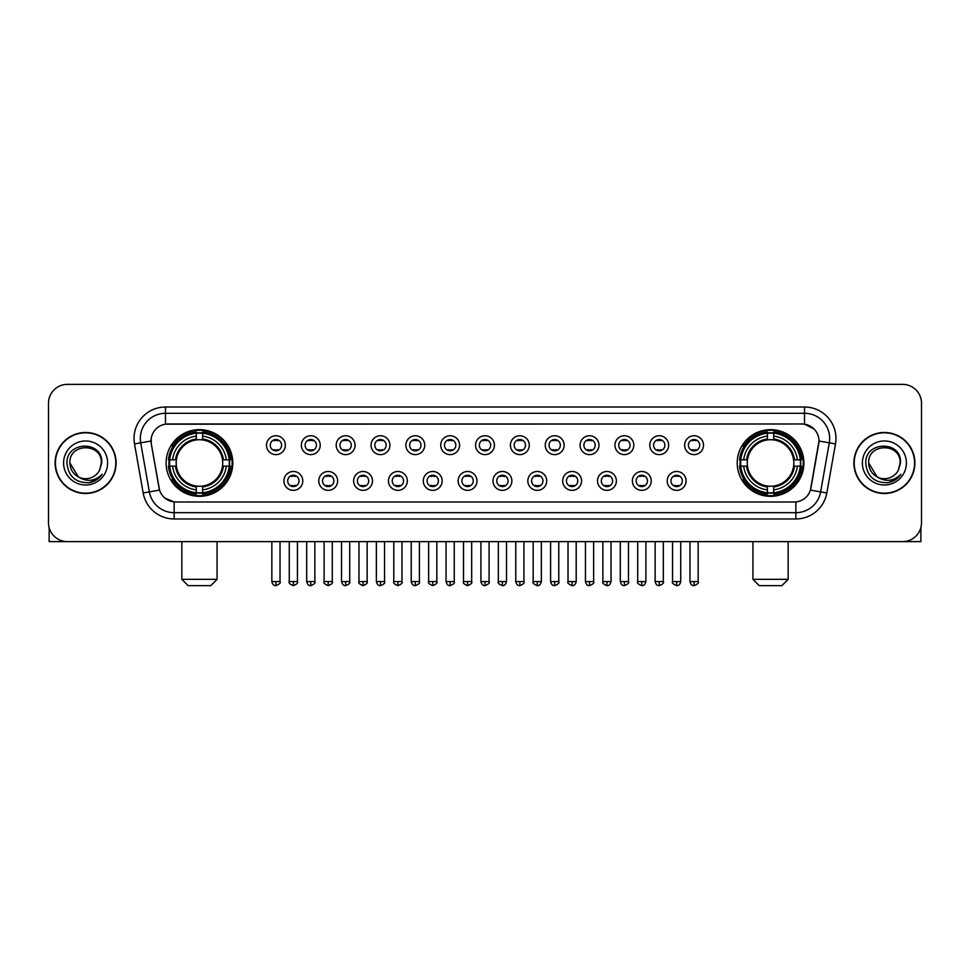<?xml version="1.0" encoding="UTF-8"?>
<svg xmlns="http://www.w3.org/2000/svg" width="970" height="970" viewBox="0 0 970 970"><rect width="100%" height="100%" fill="white"/><g stroke="black" fill="none" stroke-linecap="round" stroke-linejoin="round"><path stroke-width="1.45" d="M737.212 462.981A33.332 33.332 0 0 0 770.544 496.325A33.332 33.332 0 0 0 803.887 462.981A33.332 33.332 0 0 0 770.544 429.649A33.332 33.332 0 0 0 737.212 462.981M166.112 462.981A33.332 33.332 0 0 0 199.456 496.325A33.332 33.332 0 0 0 232.788 462.981A33.332 33.332 0 0 0 199.456 429.649A33.332 33.332 0 0 0 166.112 462.981M302.785 480.914A9.433 9.433 0 0 1 293.352 490.347A9.433 9.433 0 0 1 283.919 480.914A9.433 9.433 0 0 1 293.352 471.481A9.433 9.433 0 0 1 302.785 480.914M287.69 480.914A5.662 5.662 0 0 0 293.352 486.576A5.662 5.662 0 0 0 299.015 480.914A5.662 5.662 0 0 0 293.352 475.251A5.662 5.662 0 0 0 287.69 480.914M337.633 480.914A9.433 9.433 0 0 1 328.2 490.347A9.433 9.433 0 0 1 318.766 480.914A9.433 9.433 0 0 1 328.2 471.481A9.433 9.433 0 0 1 337.633 480.914M322.537 480.914A5.662 5.662 0 0 0 328.2 486.576A5.662 5.662 0 0 0 333.862 480.914A5.662 5.662 0 0 0 328.2 475.251A5.662 5.662 0 0 0 322.537 480.914M372.48 480.914A9.433 9.433 0 0 1 363.047 490.347A9.433 9.433 0 0 1 353.613 480.914A9.433 9.433 0 0 1 363.047 471.481A9.433 9.433 0 0 1 372.48 480.914M357.384 480.914A5.662 5.662 0 0 0 363.047 486.576A5.662 5.662 0 0 0 368.709 480.914A5.662 5.662 0 0 0 363.047 475.251A5.662 5.662 0 0 0 357.384 480.914M407.327 480.914A9.433 9.433 0 0 1 397.894 490.347A9.433 9.433 0 0 1 388.449 480.914A9.433 9.433 0 0 1 397.894 471.481A9.433 9.433 0 0 1 407.327 480.914M392.232 480.914A5.662 5.662 0 0 0 397.894 486.576A5.662 5.662 0 0 0 403.544 480.914A5.662 5.662 0 0 0 397.894 475.251A5.662 5.662 0 0 0 392.232 480.914M442.162 480.914A9.433 9.433 0 0 1 432.729 490.347A9.433 9.433 0 0 1 423.296 480.914A9.433 9.433 0 0 1 432.729 471.481A9.433 9.433 0 0 1 442.162 480.914M427.067 480.914A5.662 5.662 0 0 0 432.729 486.576A5.662 5.662 0 0 0 438.391 480.914A5.662 5.662 0 0 0 432.729 475.251A5.662 5.662 0 0 0 427.067 480.914M477.01 480.914A9.433 9.433 0 0 1 467.576 490.347A9.433 9.433 0 0 1 458.143 480.914A9.433 9.433 0 0 1 467.576 471.481A9.433 9.433 0 0 1 477.01 480.914M461.914 480.914A5.662 5.662 0 0 0 467.576 486.576A5.662 5.662 0 0 0 473.239 480.914A5.662 5.662 0 0 0 467.576 475.251A5.662 5.662 0 0 0 461.914 480.914M511.857 480.914A9.433 9.433 0 0 1 502.424 490.347A9.433 9.433 0 0 1 492.99 480.914A9.433 9.433 0 0 1 502.424 471.481A9.433 9.433 0 0 1 511.857 480.914M496.761 480.914A5.662 5.662 0 0 0 502.424 486.576A5.662 5.662 0 0 0 508.086 480.914A5.662 5.662 0 0 0 502.424 475.251A5.662 5.662 0 0 0 496.761 480.914M546.704 480.914A9.433 9.433 0 0 1 537.271 490.347A9.433 9.433 0 0 1 527.838 480.914A9.433 9.433 0 0 1 537.271 471.481A9.433 9.433 0 0 1 546.704 480.914M531.608 480.914A5.662 5.662 0 0 0 537.271 486.576A5.662 5.662 0 0 0 542.933 480.914A5.662 5.662 0 0 0 537.271 475.251A5.662 5.662 0 0 0 531.608 480.914M581.551 480.914A9.433 9.433 0 0 1 572.106 490.347A9.433 9.433 0 0 1 562.673 480.914A9.433 9.433 0 0 1 572.106 471.481A9.433 9.433 0 0 1 581.551 480.914M566.456 480.914A5.662 5.662 0 0 0 572.106 486.576A5.662 5.662 0 0 0 577.768 480.914A5.662 5.662 0 0 0 572.106 475.251A5.662 5.662 0 0 0 566.456 480.914M616.386 480.914A9.433 9.433 0 0 1 606.953 490.347A9.433 9.433 0 0 1 597.52 480.914A9.433 9.433 0 0 1 606.953 471.481A9.433 9.433 0 0 1 616.386 480.914M601.291 480.914A5.662 5.662 0 0 0 606.953 486.576A5.662 5.662 0 0 0 612.616 480.914A5.662 5.662 0 0 0 606.953 475.251A5.662 5.662 0 0 0 601.291 480.914M651.234 480.914A9.433 9.433 0 0 1 641.801 490.347A9.433 9.433 0 0 1 632.367 480.914A9.433 9.433 0 0 1 641.801 471.481A9.433 9.433 0 0 1 651.234 480.914M636.138 480.914A5.662 5.662 0 0 0 641.801 486.576A5.662 5.662 0 0 0 647.463 480.914A5.662 5.662 0 0 0 641.801 475.251A5.662 5.662 0 0 0 636.138 480.914M686.081 480.914A9.433 9.433 0 0 1 676.648 490.347A9.433 9.433 0 0 1 667.214 480.914A9.433 9.433 0 0 1 676.648 471.481A9.433 9.433 0 0 1 686.081 480.914M670.985 480.914A5.662 5.662 0 0 0 676.648 486.576A5.662 5.662 0 0 0 682.31 480.914A5.662 5.662 0 0 0 676.648 475.251A5.662 5.662 0 0 0 670.985 480.914M285.362 445.181A9.433 9.433 0 0 1 275.929 454.627A9.433 9.433 0 0 1 266.495 445.181A9.433 9.433 0 0 1 275.929 435.748A9.433 9.433 0 0 1 285.362 445.181M270.266 445.181A5.662 5.662 0 0 0 275.929 450.844A5.662 5.662 0 0 0 281.591 445.181A5.662 5.662 0 0 0 275.929 439.531A5.662 5.662 0 0 0 270.266 445.181M320.209 445.181A9.433 9.433 0 0 1 310.776 454.627A9.433 9.433 0 0 1 301.343 445.181A9.433 9.433 0 0 1 310.776 435.748A9.433 9.433 0 0 1 320.209 445.181M305.113 445.181A5.662 5.662 0 0 0 310.776 450.844A5.662 5.662 0 0 0 316.438 445.181A5.662 5.662 0 0 0 310.776 439.531A5.662 5.662 0 0 0 305.113 445.181M355.056 445.181A9.433 9.433 0 0 1 345.623 454.627A9.433 9.433 0 0 1 336.19 445.181A9.433 9.433 0 0 1 345.623 435.748A9.433 9.433 0 0 1 355.056 445.181M339.961 445.181A5.662 5.662 0 0 0 345.623 450.844A5.662 5.662 0 0 0 351.286 445.181A5.662 5.662 0 0 0 345.623 439.531A5.662 5.662 0 0 0 339.961 445.181M389.904 445.181A9.433 9.433 0 0 1 380.47 454.627A9.433 9.433 0 0 1 371.037 445.181A9.433 9.433 0 0 1 380.47 435.748A9.433 9.433 0 0 1 389.904 445.181M374.808 445.181A5.662 5.662 0 0 0 380.47 450.844A5.662 5.662 0 0 0 386.133 445.181A5.662 5.662 0 0 0 380.47 439.531A5.662 5.662 0 0 0 374.808 445.181M424.751 445.181A9.433 9.433 0 0 1 415.305 454.627A9.433 9.433 0 0 1 405.872 445.181A9.433 9.433 0 0 1 415.305 435.748A9.433 9.433 0 0 1 424.751 445.181M409.655 445.181A5.662 5.662 0 0 0 415.305 450.844A5.662 5.662 0 0 0 420.968 445.181A5.662 5.662 0 0 0 415.305 439.531A5.662 5.662 0 0 0 409.655 445.181M459.586 445.181A9.433 9.433 0 0 1 450.153 454.627A9.433 9.433 0 0 1 440.719 445.181A9.433 9.433 0 0 1 450.153 435.748A9.433 9.433 0 0 1 459.586 445.181M444.49 445.181A5.662 5.662 0 0 0 450.153 450.844A5.662 5.662 0 0 0 455.815 445.181A5.662 5.662 0 0 0 450.153 439.531A5.662 5.662 0 0 0 444.49 445.181M494.433 445.181A9.433 9.433 0 0 1 485 454.627A9.433 9.433 0 0 1 475.567 445.181A9.433 9.433 0 0 1 485 435.748A9.433 9.433 0 0 1 494.433 445.181M479.338 445.181A5.662 5.662 0 0 0 485 450.844A5.662 5.662 0 0 0 490.662 445.181A5.662 5.662 0 0 0 485 439.531A5.662 5.662 0 0 0 479.338 445.181M529.28 445.181A9.433 9.433 0 0 1 519.847 454.627A9.433 9.433 0 0 1 510.414 445.181A9.433 9.433 0 0 1 519.847 435.748A9.433 9.433 0 0 1 529.28 445.181M514.185 445.181A5.662 5.662 0 0 0 519.847 450.844A5.662 5.662 0 0 0 525.51 445.181A5.662 5.662 0 0 0 519.847 439.531A5.662 5.662 0 0 0 514.185 445.181M564.128 445.181A9.433 9.433 0 0 1 554.694 454.627A9.433 9.433 0 0 1 545.249 445.181A9.433 9.433 0 0 1 554.694 435.748A9.433 9.433 0 0 1 564.128 445.181M549.032 445.181A5.662 5.662 0 0 0 554.694 450.844A5.662 5.662 0 0 0 560.345 445.181A5.662 5.662 0 0 0 554.694 439.531A5.662 5.662 0 0 0 549.032 445.181M598.963 445.181A9.433 9.433 0 0 1 589.53 454.627A9.433 9.433 0 0 1 580.096 445.181A9.433 9.433 0 0 1 589.53 435.748A9.433 9.433 0 0 1 598.963 445.181M583.867 445.181A5.662 5.662 0 0 0 589.53 450.844A5.662 5.662 0 0 0 595.192 445.181A5.662 5.662 0 0 0 589.53 439.531A5.662 5.662 0 0 0 583.867 445.181M633.81 445.181A9.433 9.433 0 0 1 624.377 454.627A9.433 9.433 0 0 1 614.944 445.181A9.433 9.433 0 0 1 624.377 435.748A9.433 9.433 0 0 1 633.81 445.181M618.714 445.181A5.662 5.662 0 0 0 624.377 450.844A5.662 5.662 0 0 0 630.039 445.181A5.662 5.662 0 0 0 624.377 439.531A5.662 5.662 0 0 0 618.714 445.181M668.657 445.181A9.433 9.433 0 0 1 659.224 454.627A9.433 9.433 0 0 1 649.791 445.181A9.433 9.433 0 0 1 659.224 435.748A9.433 9.433 0 0 1 668.657 445.181M653.562 445.181A5.662 5.662 0 0 0 659.224 450.844A5.662 5.662 0 0 0 664.886 445.181A5.662 5.662 0 0 0 659.224 439.531A5.662 5.662 0 0 0 653.562 445.181M703.505 445.181A9.433 9.433 0 0 1 694.071 454.627A9.433 9.433 0 0 1 684.638 445.181A9.433 9.433 0 0 1 694.071 435.748A9.433 9.433 0 0 1 703.505 445.181M688.409 445.181A5.662 5.662 0 0 0 694.071 450.844A5.662 5.662 0 0 0 699.734 445.181A5.662 5.662 0 0 0 694.071 439.531A5.662 5.662 0 0 0 688.409 445.181M143.172 492.978L134.515 443.92A31.452 31.452 0 0 1 165.482 407.012L804.518 407.012A31.452 31.452 0 0 1 835.485 443.92L826.828 492.978A31.452 31.452 0 0 1 795.861 518.962L174.139 518.962A31.452 31.452 0 0 1 143.172 492.978L149.356 491.887L140.711 442.829A25.159 25.159 0 0 1 165.482 413.293L804.518 413.293A25.159 25.159 0 0 1 829.289 442.829L820.644 491.887A25.159 25.159 0 0 1 795.861 512.669L174.139 512.669A25.159 25.159 0 0 1 149.356 491.887L159.565 490.08L151.284 443.92A16.987 16.987 0 0 1 168.004 423.987L801.996 423.987A16.987 16.987 0 0 1 818.716 443.92L810.956 487.946A16.987 16.987 0 0 1 794.236 501.987L175.764 501.987A16.987 16.987 0 0 1 159.044 487.946L151.284 443.92L151.211 438.452M169.107 466.133A30.506 30.506 0 0 1 169.107 459.841M740.207 466.133A30.506 30.506 0 0 1 740.207 459.841M55.108 462.981A30.506 30.506 0 0 0 85.615 493.487A30.506 30.506 0 0 0 116.109 462.981A30.506 30.506 0 0 0 85.615 432.487A30.506 30.506 0 0 0 55.108 462.981M853.891 462.981A30.506 30.506 0 0 0 884.385 493.487A30.506 30.506 0 0 0 914.892 462.981A30.506 30.506 0 0 0 884.385 432.487A30.506 30.506 0 0 0 853.891 462.981M165.482 407.012L165.482 424.181L801.996 423.987L804.518 424.181L814 428.958M794.236 501.987L175.764 501.987M174.139 518.962L174.139 501.902L165.07 498.192M835.485 443.92L818.983 441.01L810.435 490.08L826.828 492.978M921.5 403.229A18.866 18.866 0 0 0 902.634 384.362L67.367 384.362A18.866 18.866 0 0 0 48.5 403.229L48.5 522.733A18.866 18.866 0 0 0 67.367 541.612L902.634 541.612A18.866 18.866 0 0 0 921.5 522.733L921.5 403.229L921.5 522.733M48.5 403.229L48.5 522.733M902.634 384.362L67.367 384.362M67.367 541.612L902.634 541.612M115.794 462.981A30.191 30.191 0 0 0 85.615 432.802A30.191 30.191 0 0 0 55.423 462.981A30.191 30.191 0 0 0 85.615 493.172A30.191 30.191 0 0 0 115.794 462.981M78.437 476.973L69.888 462.981C68.918 442.696 102.299 442.696 101.329 462.981L99.607 470.147L101.717 462.981C103.269 440.283 66.287 440.841 66.978 462.981C68.227 476.367 75.599 482.939 89.094 482.733C94.587 481.666 98.94 478.865 102.153 474.306C94.902 481.278 87.033 482.187 78.546 477.034A15.726 15.726 0 0 0 99.607 470.147L101.329 463.199M78.546 477.034C73.053 474.003 70.167 469.322 69.888 462.981M63.596 462.981A22.019 22.019 0 0 0 85.615 485A22.019 22.019 0 0 0 107.621 462.981A22.019 22.019 0 0 0 85.615 440.974A22.019 22.019 0 0 0 63.596 462.981M102.105 474.366L96.539 479.798M96.406 479.883L89.191 482.708M49.13 527.571L49.13 541.612L122.087 541.612M914.577 462.981A30.191 30.191 0 0 0 884.385 432.802A30.191 30.191 0 0 0 854.206 462.981A30.191 30.191 0 0 0 884.385 493.172A30.191 30.191 0 0 0 914.577 462.981M877.122 476.925L868.671 462.981C867.701 442.696 901.081 442.696 900.111 462.981L898.39 470.147L900.499 462.981C902.052 440.283 865.07 440.841 865.761 462.981C867.01 476.367 874.382 482.939 887.877 482.733C893.37 481.666 897.723 478.865 900.936 474.306C893.685 481.278 885.816 482.187 877.329 477.034L877.316 477.034A15.726 15.726 0 0 0 898.39 470.147L900.111 463.199M877.329 477.034C871.836 474.003 868.95 469.322 868.671 462.981M862.378 462.981A22.019 22.019 0 0 0 884.385 485A22.019 22.019 0 0 0 906.404 462.981A22.019 22.019 0 0 0 884.385 440.974A22.019 22.019 0 0 0 862.378 462.981M894.413 480.344L887.974 482.708M210.769 585.637L188.131 585.637L181.839 579.345L217.062 579.345L210.769 585.637M202.597 492.76L202.597 494.021A31.198 31.198 0 0 0 230.484 466.133L229.223 466.133A29.937 29.937 0 0 1 202.597 492.76L202.597 489.85A27.051 27.051 0 0 0 226.313 466.133L222.506 466.133A23.268 23.268 0 0 0 202.597 439.931L202.597 433.214A29.937 29.937 0 0 1 229.223 459.841L230.484 459.841A31.198 31.198 0 0 0 202.597 431.953L202.597 433.214M169.677 466.133L168.416 466.133A31.198 31.198 0 0 0 196.304 494.021L196.304 492.76A29.937 29.937 0 0 1 169.677 466.133L172.587 466.133A27.051 27.051 0 0 0 196.304 489.85L196.304 486.043A23.268 23.268 0 0 0 222.506 466.133L223.439 466.133A24.189 24.189 0 0 1 202.597 486.976L202.597 489.85M196.304 433.214L196.304 431.953A31.198 31.198 0 0 0 168.416 459.841L169.677 459.841A29.937 29.937 0 0 1 196.304 433.214L196.304 436.124A27.051 27.051 0 0 0 172.587 459.841L176.394 459.841A23.268 23.268 0 0 0 196.304 486.043L196.304 486.976A24.189 24.189 0 0 1 175.461 466.133L172.587 466.133M169.738 466.133A29.876 29.876 0 0 1 169.738 459.841M202.597 433.275A29.876 29.876 0 0 0 196.304 433.275M229.162 459.841A29.876 29.876 0 0 1 229.162 466.133M229.223 459.841L226.313 459.841A27.051 27.051 0 0 0 202.597 436.124M226.313 466.133L229.223 466.133M196.304 489.85L196.304 492.76M222.506 459.841L226.313 459.841M202.597 486.079L202.597 486.976M196.304 486.043A23.268 23.268 0 0 1 176.394 466.133L175.461 466.133M202.597 492.699A29.876 29.876 0 0 1 196.304 492.699M172.587 459.841L169.677 459.841M196.304 439.883L196.304 436.124M202.597 439.931A23.268 23.268 0 0 0 176.394 459.841L175.461 459.841A24.189 24.189 0 0 1 196.304 438.998M202.597 439.895L202.597 438.998A24.189 24.189 0 0 1 223.439 459.841M173.278 446.006L171.496 446.006A32.701 32.701 0 0 1 232.157 462.981A32.701 32.701 0 0 1 171.496 479.968L173.278 479.968M781.868 585.637L759.231 585.637L752.938 579.345L788.161 579.345L781.868 585.637M773.696 492.76L773.696 494.021A31.198 31.198 0 0 0 801.584 466.133L800.323 466.133A29.937 29.937 0 0 1 773.696 492.76L773.696 489.85A27.051 27.051 0 0 0 797.413 466.133L793.605 466.133A23.268 23.268 0 0 0 773.696 439.931L773.696 433.214A29.937 29.937 0 0 1 800.323 459.841L801.584 459.841A31.198 31.198 0 0 0 773.696 431.953L773.696 433.214M740.777 466.133L739.516 466.133A31.198 31.198 0 0 0 767.403 494.021L767.403 492.76A29.937 29.937 0 0 1 740.777 466.133L743.687 466.133A27.051 27.051 0 0 0 767.403 489.85L767.403 486.043A23.268 23.268 0 0 0 793.605 466.133L794.539 466.133A24.189 24.189 0 0 1 773.696 486.976L773.696 489.85M767.403 433.214L767.403 431.953A31.198 31.198 0 0 0 739.516 459.841L740.777 459.841A29.937 29.937 0 0 1 767.403 433.214L767.403 436.124A27.051 27.051 0 0 0 743.687 459.841L747.494 459.841A23.268 23.268 0 0 0 767.403 486.043L767.403 486.976A24.189 24.189 0 0 1 746.56 466.133L743.687 466.133M740.837 466.133A29.876 29.876 0 0 1 740.837 459.841M773.696 433.275A29.876 29.876 0 0 0 767.403 433.275M800.262 459.841A29.876 29.876 0 0 1 800.262 466.133M800.323 459.841L797.413 459.841A27.051 27.051 0 0 0 773.696 436.124M797.413 466.133L800.323 466.133M767.403 489.85L767.403 492.76M793.605 459.841L797.413 459.841M773.696 486.079L773.696 486.976M767.403 486.043A23.268 23.268 0 0 1 747.494 466.133L746.56 466.133M773.696 492.699A29.876 29.876 0 0 1 767.403 492.699M743.687 459.841L740.777 459.841M767.403 439.883L767.403 436.124M773.696 439.931A23.268 23.268 0 0 0 747.494 459.841L746.56 459.841A24.189 24.189 0 0 1 767.403 438.998M773.696 439.895L773.696 438.998A24.189 24.189 0 0 1 794.539 459.841M744.378 446.006L742.596 446.006A32.701 32.701 0 0 1 803.257 462.981A32.701 32.701 0 0 1 742.596 479.968L744.378 479.968M274.049 450.529L274.049 449.631A4.826 4.826 0 0 0 277.82 449.631L277.82 450.529M277.82 439.846L277.82 440.744A4.826 4.826 0 0 0 274.049 440.744L274.049 439.846M308.896 450.529L308.896 449.631A4.826 4.826 0 0 0 312.667 449.631L312.667 450.529M312.667 439.846L312.667 440.744A4.826 4.826 0 0 0 308.896 440.744L308.896 439.846M343.732 450.529L343.732 449.631A4.826 4.826 0 0 0 347.515 449.631L347.515 450.529M347.515 439.846L347.515 440.744A4.826 4.826 0 0 0 343.732 440.744L343.732 439.846M378.579 450.529L378.579 449.631A4.826 4.826 0 0 0 382.35 449.631L382.35 450.529M382.35 439.846L382.35 440.744A4.826 4.826 0 0 0 378.579 440.744L378.579 439.846M413.426 450.529L413.426 449.631A4.826 4.826 0 0 0 417.197 449.631L417.197 450.529M417.197 439.846L417.197 440.744A4.826 4.826 0 0 0 413.426 440.744L413.426 439.846M448.273 450.529L448.273 449.631A4.826 4.826 0 0 0 452.044 449.631L452.044 450.529M452.044 439.846L452.044 440.744A4.826 4.826 0 0 0 448.273 440.744L448.273 439.846M483.108 450.529L483.108 449.631A4.826 4.826 0 0 0 486.891 449.631L486.891 450.529M486.891 439.846L486.891 440.744A4.826 4.826 0 0 0 483.108 440.744L483.108 439.846M517.956 450.529L517.956 449.631A4.826 4.826 0 0 0 521.727 449.631L521.727 450.529M521.727 439.846L521.727 440.744A4.826 4.826 0 0 0 517.956 440.744L517.956 439.846M552.803 450.529L552.803 449.631A4.826 4.826 0 0 0 556.574 449.631L556.574 450.529M556.574 439.846L556.574 440.744A4.826 4.826 0 0 0 552.803 440.744L552.803 439.846M587.65 450.529L587.65 449.631A4.826 4.826 0 0 0 591.421 449.631L591.421 450.529M591.421 439.846L591.421 440.744A4.826 4.826 0 0 0 587.65 440.744L587.65 439.846M622.485 450.529L622.485 449.631A4.826 4.826 0 0 0 626.268 449.631L626.268 450.529M626.268 439.846L626.268 440.744A4.826 4.826 0 0 0 622.485 440.744L622.485 439.846M657.333 450.529L657.333 449.631A4.826 4.826 0 0 0 661.103 449.631L661.103 450.529M661.103 439.846L661.103 440.744A4.826 4.826 0 0 0 657.333 440.744L657.333 439.846M692.18 450.529L692.18 449.631A4.826 4.826 0 0 0 695.951 449.631L695.951 450.529M695.951 439.846L695.951 440.744A4.826 4.826 0 0 0 692.18 440.744L692.18 439.846M291.473 486.249L291.473 485.352A4.826 4.826 0 0 0 295.244 485.352L295.244 486.249M295.244 475.579L295.244 476.476A4.826 4.826 0 0 0 291.473 476.476L291.473 475.579M326.308 486.249L326.308 485.352A4.826 4.826 0 0 0 330.091 485.352L330.091 486.249M330.091 475.579L330.091 476.476A4.826 4.826 0 0 0 326.308 476.476L326.308 475.579M361.155 486.249L361.155 485.352A4.826 4.826 0 0 0 364.926 485.352L364.926 486.249M364.926 475.579L364.926 476.476A4.826 4.826 0 0 0 361.155 476.476L361.155 475.579M396.002 486.249L396.002 485.352A4.826 4.826 0 0 0 399.773 485.352L399.773 486.249M399.773 475.579L399.773 476.476A4.826 4.826 0 0 0 396.002 476.476L396.002 475.579M430.85 486.249L430.85 485.352A4.826 4.826 0 0 0 434.621 485.352L434.621 486.249M434.621 475.579L434.621 476.476A4.826 4.826 0 0 0 430.85 476.476L430.85 475.579M465.685 486.249L465.685 485.352A4.826 4.826 0 0 0 469.468 485.352L469.468 486.249M469.468 475.579L469.468 476.476A4.826 4.826 0 0 0 465.685 476.476L465.685 475.579M500.532 486.249L500.532 485.352A4.826 4.826 0 0 0 504.315 485.352L504.315 486.249M504.315 475.579L504.315 476.476A4.826 4.826 0 0 0 500.532 476.476L500.532 475.579M535.379 486.249L535.379 485.352A4.826 4.826 0 0 0 539.15 485.352L539.15 486.249M539.15 475.579L539.15 476.476A4.826 4.826 0 0 0 535.379 476.476L535.379 475.579M570.227 486.249L570.227 485.352A4.826 4.826 0 0 0 573.997 485.352L573.997 486.249M573.997 475.579L573.997 476.476A4.826 4.826 0 0 0 570.227 476.476L570.227 475.579M605.074 486.249L605.074 485.352A4.826 4.826 0 0 0 608.845 485.352L608.845 486.249M608.845 475.579L608.845 476.476A4.826 4.826 0 0 0 605.074 476.476L605.074 475.579M639.909 486.249L639.909 485.352A4.826 4.826 0 0 0 643.692 485.352L643.692 486.249M643.692 475.579L643.692 476.476A4.826 4.826 0 0 0 639.909 476.476L639.909 475.579M674.756 486.249L674.756 485.352A4.826 4.826 0 0 0 678.527 485.352L678.527 486.249M678.527 475.579L678.527 476.476A4.826 4.826 0 0 0 674.756 476.476L674.756 475.579M920.869 527.571L920.869 541.612L847.913 541.612M804.518 407.012L804.518 424.181M134.515 443.92L140.711 442.829A25.159 25.159 0 0 1 140.323 438.452M140.711 442.829L151.017 441.01M795.861 501.902L795.861 518.962M202.597 486.043A23.268 23.268 0 0 0 222.506 466.133M196.304 492.978A30.155 30.155 0 0 0 202.597 492.978M229.441 466.133A30.155 30.155 0 0 0 229.441 459.841M202.597 432.996A30.155 30.155 0 0 0 196.304 432.996M773.696 486.043A23.268 23.268 0 0 0 793.605 466.133M767.403 492.978A30.155 30.155 0 0 0 773.696 492.978M800.541 466.133A30.155 30.155 0 0 0 800.541 459.841M773.696 432.996A30.155 30.155 0 0 0 767.403 432.996M275.929 581.551L271.842 581.551C272.558 584.461 273.916 585.819 275.929 585.637L275.929 581.551L280.027 581.551L280.027 541.612M310.776 581.551L306.69 581.551C307.405 584.461 308.763 585.819 310.776 585.637L310.776 581.551L314.862 581.551L314.862 541.612M345.623 581.551L341.537 581.551C342.252 584.461 343.61 585.819 345.623 585.637L345.623 581.551L349.709 581.551L349.709 541.612M380.47 581.551L376.372 581.551C377.087 584.461 378.458 585.819 380.47 585.637L380.47 581.551L384.557 581.551L384.557 541.612M415.305 581.551L411.219 581.551C411.935 584.461 413.305 585.819 415.305 585.637L415.305 581.551L419.404 581.551L419.404 541.612M450.153 581.551L446.067 581.551C446.782 584.461 448.14 585.819 450.153 585.637L450.153 581.551L454.239 581.551L454.239 541.612M485 581.551L480.914 581.551C481.629 584.461 482.987 585.819 485 585.637L485 581.551L489.086 581.551L489.086 541.612M519.847 581.551L515.761 581.551C516.464 584.461 517.834 585.819 519.847 585.637L519.847 581.551L523.933 581.551L523.933 541.612M554.694 581.551L550.596 581.551C551.312 584.461 552.682 585.819 554.694 585.637L554.694 581.551L558.781 581.551L558.781 541.612M589.53 581.551L585.443 581.551C586.159 584.461 587.517 585.819 589.53 585.637L589.53 581.551L593.628 581.551L593.628 541.612M624.377 581.551L620.291 581.551C621.006 584.461 622.364 585.819 624.377 585.637L624.377 581.551L628.463 581.551L628.463 541.612M659.224 581.551L655.138 581.551C655.853 584.461 657.211 585.819 659.224 585.637L659.224 581.551L663.31 581.551L663.31 541.612M694.071 581.551L689.973 581.551C690.688 584.461 692.059 585.819 694.071 585.637L694.071 581.551L698.157 581.551L698.157 541.612M293.352 581.551L289.266 581.551C288.442 582.849 289.8 584.219 293.352 585.637L293.352 581.551L297.438 581.551L297.438 541.612M328.2 581.551L324.113 581.551C323.277 582.849 324.647 584.219 328.2 585.637L328.2 581.551L332.286 581.551L332.286 541.612M363.047 581.551L358.961 581.551C358.124 582.849 359.494 584.219 363.047 585.637L363.047 581.551L367.133 581.551L367.133 541.612M397.894 581.551L393.796 581.551C392.971 582.849 394.329 584.219 397.894 585.637L397.894 581.551L401.98 581.551L401.98 541.612M432.729 581.551L428.643 581.551C427.818 582.849 429.176 584.219 432.729 585.637L432.729 581.551L436.827 581.551L436.827 541.612M467.576 581.551L463.49 581.551C462.666 582.849 464.024 584.219 467.576 585.637L467.576 581.551L471.662 581.551L471.662 541.612M502.424 581.551L498.337 581.551C497.501 582.849 498.871 584.219 502.424 585.637L502.424 581.551L506.51 581.551L506.51 541.612M537.271 581.551L533.173 581.551C532.348 582.849 533.706 584.219 537.271 585.637L537.271 581.551L541.357 581.551L541.357 541.612M572.106 581.551L568.02 581.551C567.195 582.849 568.553 584.219 572.106 585.637L572.106 581.551L576.204 581.551L576.204 541.612M606.953 581.551L602.867 581.551C602.043 582.849 603.401 584.219 606.953 585.637L606.953 581.551L611.039 581.551L611.039 541.612M641.801 581.551L637.714 581.551C636.878 582.849 638.248 584.219 641.801 585.637L641.801 581.551L645.887 581.551L645.887 541.612M676.648 581.551L672.562 581.551C671.725 582.849 673.095 584.219 676.648 585.637L676.648 581.551L680.734 581.551L680.734 541.612M217.062 541.612L217.062 579.345M181.839 541.612L181.839 579.345M788.161 541.612L788.161 579.345M752.938 541.612L752.938 579.345M271.842 581.551L271.842 541.612M280.027 581.551C280.851 582.849 279.493 584.219 275.929 585.637M306.69 581.551L306.69 541.612M314.862 581.551C315.699 582.849 314.328 584.219 310.776 585.637M341.537 581.551L341.537 541.612M349.709 581.551C350.534 582.849 349.176 584.219 345.623 585.637M376.372 581.551L376.372 541.612M384.557 581.551C385.381 582.849 384.023 584.219 380.47 585.637M411.219 581.551L411.219 541.612M419.404 581.551C420.228 582.849 418.87 584.219 415.305 585.637M446.067 581.551L446.067 541.612M454.239 581.551C455.075 582.849 453.705 584.219 450.153 585.637M480.914 581.551L480.914 541.612M489.086 581.551C489.923 582.849 488.553 584.219 485 585.637M515.761 581.551L515.761 541.612M523.933 581.551C524.758 582.849 523.4 584.219 519.847 585.637M550.596 581.551L550.596 541.612M558.781 581.551C559.605 582.849 558.247 584.219 554.694 585.637M585.443 581.551L585.443 541.612M593.628 581.551C594.452 582.849 593.094 584.219 589.53 585.637M620.291 581.551L620.291 541.612M628.463 581.551C629.3 582.849 627.929 584.219 624.377 585.637M655.138 581.551L655.138 541.612M663.31 581.551C664.135 582.849 662.777 584.219 659.224 585.637M689.973 581.551L689.973 541.612M698.157 581.551C698.982 582.849 697.624 584.219 694.071 585.637M289.266 581.551L289.266 541.612M297.438 581.551C298.275 582.849 296.905 584.219 293.352 585.637M324.113 581.551L324.113 541.612M332.286 581.551C333.122 582.849 331.752 584.219 328.2 585.637M358.961 581.551L358.961 541.612M367.133 581.551C367.957 582.849 366.599 584.219 363.047 585.637M393.796 581.551L393.796 541.612M401.98 581.551C402.805 582.849 401.447 584.219 397.894 585.637M428.643 581.551L428.643 541.612M436.827 581.551C437.652 582.849 436.294 584.219 432.729 585.637M463.49 581.551L463.49 541.612M471.662 581.551C472.499 582.849 471.129 584.219 467.576 585.637M498.337 581.551L498.337 541.612M506.51 581.551C505.794 584.461 504.436 585.819 502.424 585.637M533.173 581.551L533.173 541.612M541.357 581.551C540.642 584.461 539.284 585.819 537.271 585.637M568.02 581.551L568.02 541.612M576.204 581.551C575.489 584.461 574.119 585.819 572.106 585.637M602.867 581.551L602.867 541.612M611.039 581.551C610.336 584.461 608.966 585.819 606.953 585.637M637.714 581.551L637.714 541.612M645.887 581.551C645.171 584.461 643.813 585.819 641.801 585.637M672.562 581.551L672.562 541.612M680.734 581.551C680.019 584.461 678.66 585.819 676.648 585.637"/></g></svg>
